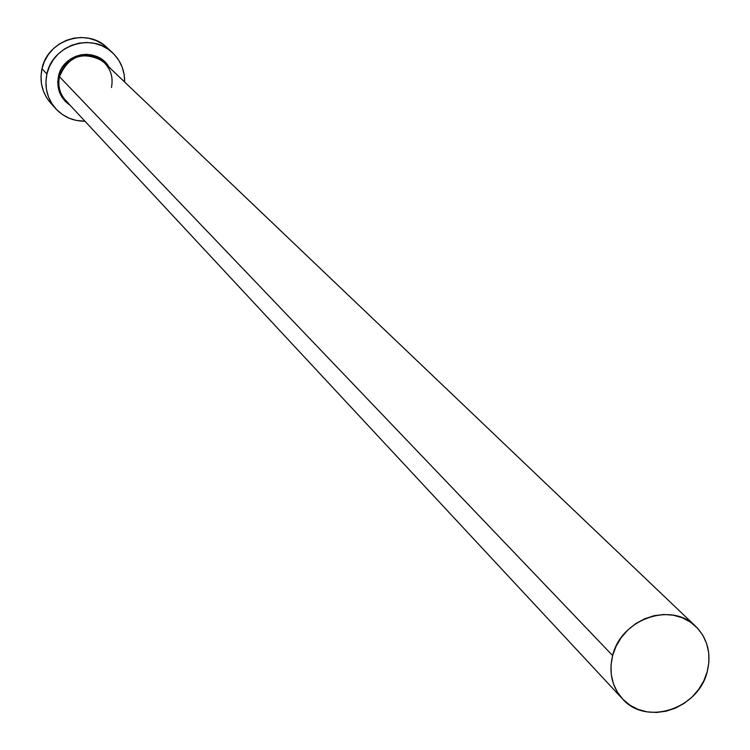 <?xml version="1.0" encoding="UTF-8"?>
<svg xmlns="http://www.w3.org/2000/svg" width="750" height="750" viewBox="0 0 750 750"><rect width="100%" height="100%" fill="white"/><g stroke="black" fill="none" stroke-linecap="round" stroke-linejoin="round"><path stroke-width="1.12" d="M695.728 626.391C707.691 638.681 711.525 653.766 707.231 671.653C698.578 709.125 645.769 726.188 622.434 698.812C611.897 686.775 608.634 672.356 612.628 655.566L59.475 76.697L612.628 655.566C620.944 618.966 671.7 601.284 695.728 626.391L104.175 62.513L97.659 57.994L93.938 56.531L86.016 55.369L78.037 56.634L74.259 58.153L67.547 62.775L64.772 65.775L60.684 72.816L59.475 76.697L58.472 76.369L57.769 81.75L58.125 87.141L59.522 92.325L61.922 97.106L65.213 101.306L70.181 105.338C60.197 98.297 56.288 88.631 58.472 76.369L59.475 76.697C68.325 56.166 82.519 50.831 102.056 60.703C110.4 67.697 113.541 76.631 111.459 87.497L111.45 87.459M622.434 698.812L65.7 100.528C59.709 93.712 57.637 85.772 59.475 76.697C57.487 87.019 60.291 95.653 67.884 102.609M112.341 52.538L106.997 47.587C86.831 27.291 47.447 40.003 41.981 68.719L46.913 73.969C52.434 45.019 92.138 32.194 112.462 52.65C120.722 60.619 124.781 70.406 124.641 82.022L124.162 74.578L122.203 67.181L118.828 60.337L114.159 54.319L108.375 49.359L101.7 45.647L94.388 43.322L86.728 42.487L78.994 43.172L71.513 45.347L64.556 48.947L58.397 53.812L53.278 59.766L49.397 66.572L46.913 73.969L41.981 68.719C39.337 81.769 42.253 93.253 50.747 103.172L55.734 108.694C47.184 98.7 44.241 87.122 46.913 73.969L45.909 81.666L46.425 89.372L48.431 96.778L51.862 103.603L56.578 109.594L62.391 114.516L69.075 118.172L76.378 120.441L84.966 121.228C73.35 121.228 63.609 117.047 55.734 108.694M58.472 76.369L60.216 71.194L62.934 66.441L66.506 62.278L70.809 58.875L75.675 56.362L80.916 54.834L86.316 54.347L91.678 54.928L96.797 56.55L101.475 59.147L105.525 62.616L108.938 67.05C97.659 46.491 62.822 52.847 58.472 76.369M107.109 47.691L102.947 44.325L96.328 40.641L89.072 38.334L81.469 37.5L73.8 38.175L66.375 40.341L59.475 43.903L53.363 48.731L48.291 54.628L44.447 61.378L41.981 68.719L40.987 76.359L41.494 84L43.5 91.35L46.903 98.128L50.812 103.247M612.628 655.566L611.006 665.194L611.287 674.738L613.444 683.85L617.391 692.166L622.969 699.375L629.972 705.197L638.109 709.416L647.081 711.863L656.541 712.472L666.122 711.206L675.469 708.122L684.216 703.341L692.034 697.031L698.644 689.456L703.772 680.887L707.231 671.653L708.891 662.1L708.684 652.603L706.613 643.509L702.759 635.166L697.247 627.909L690.309 622.022L682.191 617.719L673.209 615.178L663.713 614.494L654.056 615.712L644.634 618.787L635.794 623.587L627.891 629.944L621.234 637.594L616.078 646.247L612.628 655.566"/></g></svg>
